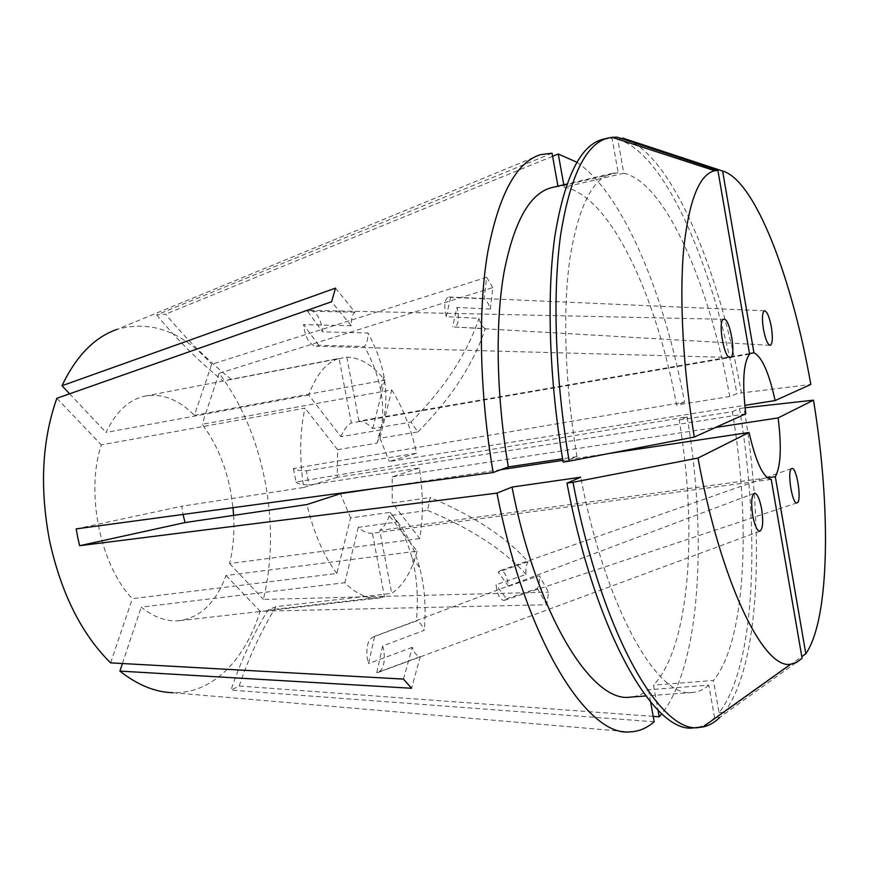 <?xml version="1.0" encoding="UTF-8"?>
<svg xmlns="http://www.w3.org/2000/svg" width="869" height="869" viewBox="0 0 869 869"><rect width="100%" height="100%" fill="white"/><g stroke="black" fill="none" stroke-linecap="round" stroke-linejoin="round"><path stroke-width="0.65" stroke-dasharray="4.34 3.26" d="M771.227 479.406L372.377 533.294L384.489 596.829L378.906 598.046L180.057 620.607C200.945 617.164 216.262 602.13 226.016 575.517L417.066 551.185L389.301 515.73L427.515 510.375L430.242 497.492C473.018 515.393 505.649 536.781 528.135 561.667L498.198 572.128L500.251 570.607C504.487 570.944 507.235 576.158 508.517 586.26L539.312 575.778L548.621 592.147L546.753 604.759L260.113 611.233C245.254 659.799 212.677 693.907 172.888 692.712L629.547 731.904M528.135 561.667C526.169 564.47 525.484 568.728 526.093 574.409L496.003 584.739C497.296 594.874 500.044 600.11 504.248 600.446L506.41 598.795L496.003 584.739M446.264 316.631L450.587 297.339L448.904 296.981C445.2 298.219 444.005 303.466 445.319 312.742L446.264 316.631L478.949 318.369C480.405 323.822 482.512 327.222 485.271 328.591L454.237 327.005C457.963 325.766 459.169 320.52 457.854 311.265L456.931 307.441L452.706 326.701M318.804 345.275L303.509 324.615C305.215 337.704 309.483 344.917 316.316 346.242L318.804 345.275L364.437 346.503C366.761 344.059 367.945 339.551 367.989 332.99L322.638 331.86C320.965 318.858 316.685 311.667 309.798 310.309L307.507 311.156L322.638 331.86M382.653 645.928L376.766 672.715L377.765 672.595C383.348 669.695 385.347 662.243 383.772 650.24L382.653 645.928L424.224 630.351C421.867 624.648 419.271 621.509 416.414 620.944L373.344 636.836C367.815 639.671 365.827 647.133 367.381 659.202L368.543 663.601L374.561 636.705M576.864 162.221C623.486 193.754 665.002 295.46 684.511 402.151L293.418 468.543C294.298 469.879 298.588 470.629 306.268 470.792L309.027 485.065L419.379 468.043C423.225 493.027 423.355 516.544 419.76 538.574L392.234 502.977L430.242 497.492M233.609 515.382C234.576 532.415 233.24 548.469 229.59 563.546L419.76 538.574M749.502 353.564L358.962 421.096C363.644 421.443 368.239 423.931 372.768 428.569L410.918 422.095L417.935 431.915L379.959 438.226L391.723 389.877L202.129 424.257C215.784 442.321 225.201 464.242 230.394 490.018L233.001 507.692M492.799 287.563L486.673 277.287L484.131 298.817C486.597 300.272 488.671 303.683 490.355 309.071L492.799 287.563L219.097 373.322C241.354 402.999 256.616 438.66 264.882 480.296C272.812 521.987 272.323 561.689 263.405 599.414L548.621 592.147M293.418 468.543L296.025 482.013L687.097 416.838C707.236 535.706 700.718 664.513 661.82 713.764M653.206 716.382L239.192 686.021L231.013 690.095C240.365 662.069 252.673 635.402 267.945 610.081L275.973 606.638L391.734 593.375C403.292 585.532 411.743 571.465 417.066 551.185M654.172 721.781L231.013 690.095M506.41 598.795L537.357 588.476C539.019 585.684 539.671 581.448 539.312 575.778M537.357 588.476L546.753 604.759M335.499 288.139L354.986 312.188C352.217 314.524 350.978 319.042 351.293 325.756L331.6 301.739M403.455 679.091L412.319 647.307C414.383 653.227 417.033 656.334 420.259 656.616L411.58 688.27M486.673 277.287L211.667 364.307L194.395 415.328L384.782 380.122C372.692 365.002 360.038 357.355 346.796 357.192L145.471 396.025C162.655 393.266 178.971 399.707 194.395 415.328M540.627 154.628L116.935 329.416C150.924 319.879 182.501 331.513 211.667 364.307M552.043 153.216L156.67 314.904L165.653 314.133C185.488 338.313 207.474 360.146 231.599 379.644M552.597 156.311L165.653 314.133M745.798 413.807L337.259 477.298L337.541 449.664L377.059 443.157L380.264 430.036L340.952 436.672L308.734 395.015C316.11 374.637 326.212 362.438 339.051 358.419L226.016 380.318M308.734 395.015L106.029 432.447C115.946 411.526 129.101 399.382 145.471 396.025M391.723 389.877C402.847 407.572 411.135 428.689 416.599 453.227L389.323 461.504L744.787 405.356M306.268 470.792L416.599 453.227M372.377 533.294C367.75 533.62 363.046 531.632 358.289 527.342L397.665 521.921L390.181 512.33L350.609 517.913L336.835 573.475L132.338 598.687C100.272 565.502 85.336 492.332 101.304 444.885L305.008 408.126C299.718 431.839 299.273 458.289 303.672 487.487L181.806 506.225L183.033 514.448M336.835 573.475C323.659 555.888 313.709 532.914 306.963 504.541M69.607 393.798L106.029 432.447M219.097 373.322L202.129 424.257M229.59 563.546L263.405 599.414M56.833 398.295L101.304 444.885M110.613 662.873L132.338 598.687M749.599 354.128L351.348 422.931L339.051 358.419M340.952 436.672C343.635 429.992 347.1 425.408 351.348 422.931M379.959 438.226L389.323 461.504M419.379 468.043L392.223 476.853L392.234 502.977M609.962 453.314L562.851 460.364M501.033 469.618L375.614 488.411M350.609 517.913L340.398 493.679M384.489 596.829L267.945 610.081M378.906 598.046C367.783 599.262 356.409 594.157 344.819 582.719L141.213 607.127C154.182 617.533 167.13 622.03 180.057 620.607M226.016 575.517L260.113 611.233M122.42 663.525L141.213 607.127M551.934 187.563L558.072 186.77L557.952 186.14M621.346 138.529L617.794 139.409L623.768 173.235L564.22 187.204L563.775 184.771M564.22 187.204C610.396 195.406 656.801 296.698 676.549 405.084L729.732 396.514L736.923 393.679L741.409 392.951L810.82 384.456M684.511 402.151L676.549 405.084M802.098 658.289L719.76 717.403L714.579 717.751L708.811 685.152L648.426 689.769C642.875 694.135 636.868 696.58 630.416 697.101M648.426 689.769L650.631 702.065M563.145 462.069L576.994 456.616L562.591 458.789M576.994 456.616C564.839 384.174 562.547 310.624 569.89 258.712C578.341 206.626 592.56 178.156 612.536 173.3L618.141 172.638L558.072 186.77M623.768 173.235C666.143 182.729 709.995 286.379 729.732 396.514M708.811 685.152C703.825 689.541 698.383 691.985 692.506 692.474C658.029 698.85 605.78 609.43 580.72 477.2M603.162 139.181L612.091 138.443L618.141 172.638M617.794 139.409C666.48 152.998 715.068 270.922 736.923 393.679M714.579 717.751C708.333 723.888 701.413 727.255 693.82 727.82M617.251 137.183L612.091 138.443M627.092 139.529C674.17 158.94 720.129 273.594 741.409 392.951M337.541 449.664L305.008 408.126M337.259 477.298L303.672 487.487M372.768 428.569L384.782 380.122M358.962 421.096L346.796 357.192M358.289 527.342L344.819 582.719M687.097 416.838L679.178 420.02C697.622 528.971 690.203 646.308 653.531 685.12L658.029 710.169M679.178 420.02L732.361 411.689C750.914 522.367 746.156 641.268 713.395 680.47L653.531 685.12M732.361 411.689L739.508 408.604C760.223 531.937 755.791 665.719 719.087 712.732L713.395 680.47M739.508 408.604L743.994 407.898C764.72 531.393 760.538 665.328 724.225 712.384L801.805 656.638M723.182 712.461L719.087 712.732M743.994 407.898L745.048 407.778M392.223 476.853L715.513 427.472M767.381 477.82L379.753 530.427L391.734 593.375M389.301 515.73C386.955 522.475 383.772 527.374 379.753 530.427M239.192 686.021C248.512 658.213 260.765 631.752 275.973 606.638M296.025 482.013C296.959 483.609 301.293 484.62 309.027 485.065M156.67 314.904C176.657 339.301 198.795 361.341 223.094 381.035M76.19 528.884L181.806 506.225M390.181 512.33C400.033 525.256 407.311 540.475 412.025 557.974C417.055 576.962 418.521 597.948 416.414 620.944M397.665 521.921C407.528 534.859 414.839 550.066 419.597 567.544C424.691 586.499 426.223 607.431 424.224 630.351M412.319 647.307L368.543 663.601M420.259 656.616L376.766 672.715M508.517 586.26L498.198 572.128M427.515 510.375C470.574 528.287 503.433 549.632 526.093 574.409M410.918 422.095C444.45 388.28 467.12 353.705 478.949 318.369M484.131 298.817L450.587 297.339M490.355 309.071L456.931 307.441M417.935 431.915C451.185 398.284 473.627 363.839 485.271 328.591M380.264 430.036C386.238 413.872 387.476 396.025 383.968 376.516C381.339 362.427 376.016 347.926 367.989 332.99M377.059 443.157C383.023 427.081 384.217 409.321 380.644 389.888C377.961 375.853 372.562 361.395 364.437 346.503M354.986 312.188L307.507 311.156M351.293 325.756L303.509 324.615M504.248 600.446L796.884 502.923M454.237 327.005L770.271 345.362M309.798 310.309L723.801 319.292M373.344 636.836L754.542 493.212M612.536 173.3L566.925 184.032M692.506 692.474L645.776 695.96M412.025 557.974L419.597 567.544M383.968 376.516L380.644 389.888M759.788 531.263L377.765 672.595M730.221 357.452L316.316 346.242M764.492 310.798L448.904 296.981M791.616 468.608L500.251 570.607"/><path stroke-width="1.3" d="M791.55 468.652C786.901 470.661 792.17 504.52 796.884 502.923L797.394 502.706C801.924 500.153 796.677 466.99 791.974 468.489L791.55 468.652M763.416 329.101C765.426 339.377 767.707 344.797 770.271 345.362C772.574 343.809 772.932 337.715 771.368 327.07C769.369 316.827 767.077 311.395 764.492 310.798C762.2 312.297 761.841 318.402 763.416 329.101M730.373 357.409C736.619 356.431 729.884 317.348 723.801 319.292L723.768 319.303C717.349 319.586 724.116 359.538 730.221 357.452L730.373 357.409M761.646 509.071C759.691 498.991 757.323 493.701 754.542 493.212C751.5 495.167 750.892 502.575 752.706 515.436C754.683 525.528 757.04 530.807 759.788 531.263C762.841 529.243 763.46 521.845 761.646 509.071M233.001 507.692L233.609 515.382M661.82 713.764L659.213 716.816L653.206 716.382M650.631 702.065L654.172 721.781C646.732 728.287 638.519 731.665 629.547 731.904C587.02 736.684 525.082 638.596 496.97 493.114L79.622 545.71L77.732 537.346L76.19 528.884L493.168 472.519C479.482 392.603 477.863 311.091 487.607 252.988C498.708 194.689 516.382 161.906 540.627 154.628L552.043 153.216L557.952 186.14M172.888 692.712C155.236 692.245 137.574 685.033 119.9 671.096L411.58 688.27L403.455 679.091L110.613 662.873C81.523 634.066 61.199 593.44 49.631 541.018C39.55 488.041 41.951 440.474 56.833 398.295L331.6 301.739L335.499 288.139L61.992 385.727C76.211 355.975 94.525 337.215 116.935 329.416M563.775 184.771L558.256 153.998L552.597 156.311M558.256 153.998L576.864 162.221M375.614 488.411L340.398 493.679L306.963 504.541L185.054 522.562L183.033 514.448M61.992 385.727L69.607 393.798M569.173 461.167L694.298 437.053L745.798 413.807C742.093 382.382 743.364 362.492 749.599 354.128L717.892 170.378L617.251 137.183L611.993 137.259L603.162 139.181C580.633 144.732 564.535 177.08 554.856 236.227C546.482 295.286 549.121 379.384 563.145 462.069L569.173 461.167C555.139 378.33 552.391 294.091 560.624 234.967C570.14 175.755 586.054 143.396 608.387 137.899M749.035 432.48L697.992 458.05C721.096 584.142 764.199 670.26 790.779 664.155L796.677 662.384L802.098 658.289L771.227 479.406C763.319 477.896 755.921 462.254 749.035 432.48L609.962 453.314M562.851 460.364L501.033 469.618M119.9 671.096L122.42 663.525M562.591 458.789L508.332 466.935L493.168 472.519M508.332 466.935C496.329 396.047 495.08 323.898 503.944 272.692C514.024 221.269 530.014 192.885 551.934 187.563L566.925 184.032M645.776 695.96L630.416 697.101C592.506 703.629 537.075 616.371 512.037 487.074L496.97 493.114M719.76 717.403C714.6 722.53 708.952 725.734 702.825 727.005L693.82 727.82C655.052 734.816 595.537 634.153 566.968 483.142L580.72 477.2L512.037 487.074M722.606 171.019C755.443 180.394 792.398 279.253 810.82 384.456L775.126 400.566C768.989 372.703 761.928 356.779 753.944 352.792L722.606 171.019L622.91 138.149L621.346 138.529M622.91 138.149L627.092 139.529M699.197 727.483C660.777 734.457 601.565 633.588 572.997 482.273L566.968 483.142M694.298 437.053C682.969 368.022 679.276 298.349 683.653 249.522C688.889 200.543 699.263 174.278 714.774 170.726L717.892 170.378M697.992 458.05L572.997 482.273M753.944 352.792L749.502 353.564M744.787 405.356L775.126 400.566M658.029 710.169L659.213 716.816M724.225 712.384L723.182 712.461M745.048 407.778L813.493 400.174C830.894 505.91 830.188 618.283 805.824 653.749L801.805 656.638M813.493 400.174L778.113 417.913C781.731 446.862 780.796 466.479 775.311 476.744L805.824 653.749M715.513 427.472L778.113 417.913M775.311 476.744L767.381 477.82M79.622 545.71L185.054 522.562M714.774 170.726L611.993 137.259M790.779 664.155L702.825 727.005"/></g></svg>

